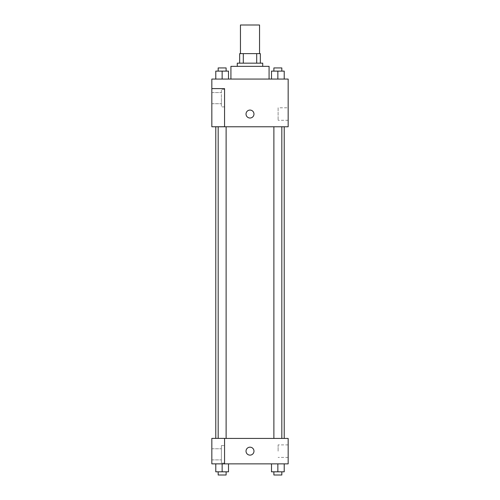 <?xml version="1.0" encoding="UTF-8"?>
<svg xmlns="http://www.w3.org/2000/svg" width="500" height="500" viewBox="0 0 500 500"><rect width="100%" height="100%" fill="white"/><g stroke="black" fill="none" stroke-linecap="round" stroke-linejoin="round"><path stroke-width="0.38" stroke-dasharray="2.5 1.88" d="M240.456 25L259.544 25M250 53.625L240.456 53.625L250 53.625M256.694 63.163L256.694 53.625L260.338 53.625L260.338 63.163L243.306 63.163L260.338 63.163M256.694 53.625L239.662 53.625M243.306 63.163L239.662 63.163L243.306 63.163L243.306 53.625M262.719 63.163L237.281 63.163M237.281 66.344L262.719 66.344L237.281 66.344M230.919 66.344L269.081 66.344M250 79.062L230.919 79.062L250 79.062M288.163 79.062L211.838 79.062L211.838 126.719L224.556 126.719L224.556 88.606L211.838 88.606L224.556 88.606L224.556 126.719L211.838 126.769L288.163 126.769L288.163 79.062M215.781 79.062L228.5 79.062L215.781 79.062L228.5 79.062L215.781 79.062L222.144 79.062L222.144 71.112L215.781 71.112L226.119 71.112L215.781 71.112L215.781 79.062L222.144 79.062L215.781 79.062L215.781 71.112L215.781 79.062L228.5 79.062L222.144 79.062L222.144 71.112L228.5 71.112L218.169 71.112L228.5 71.112L228.5 79.062L228.5 71.112M271.5 79.062L284.219 79.062L271.5 79.062L284.219 79.062L271.5 79.062L277.856 79.062L277.856 71.112L271.5 71.112L281.831 71.112L271.5 71.112L271.5 79.062L277.856 79.062L271.5 79.062L271.5 71.112L271.5 79.062L284.219 79.062L277.856 79.062L277.856 71.112L284.219 71.112L273.881 71.112L284.219 71.112L284.219 79.062L284.219 71.112M253.975 114.044A3.975 3.975 0 0 0 248.012 110.606A3.975 3.975 0 0 0 248.012 117.487A3.975 3.975 0 0 0 253.975 114.044A3.975 3.975 0 0 1 248.012 117.487A3.975 3.975 0 0 1 248.012 110.606A3.975 3.975 0 0 1 253.975 114.044M224.556 89.4L224.556 106.888L224.556 89.4L221.375 89.4L221.375 106.888L221.375 89.4L221.375 106.888L221.375 89.4L224.556 89.4L224.556 106.888L224.556 89.4M221.375 98.144L221.375 103.713L221.375 98.144M211.838 98.144L211.838 103.713L211.838 98.144M288.163 107.794L288.163 120.3L288.163 107.794L278.113 107.794L278.113 120.3L278.113 107.794M211.838 126.719L224.556 126.719L224.556 88.606L211.838 88.606M246.025 114.044A3.975 3.975 0 0 0 251.988 117.487A3.975 3.975 0 0 0 251.988 110.606A3.975 3.975 0 0 0 246.025 114.044M211.838 118.019L211.838 110.069L211.838 118.019M277.856 126.769L281.831 126.769L277.856 126.769M222.144 126.769L226.119 126.769L222.144 126.769M250 126.769L284.219 126.769L250 126.769M250 438.425L215.781 438.425L250 438.425M277.856 438.425L273.881 438.425L277.856 438.425M222.144 438.425L218.169 438.425L222.144 438.425M211.838 438.425L224.556 438.425L211.838 438.425L211.838 463.869L224.556 463.869L224.556 438.375L211.838 438.425M224.556 463.869L288.163 463.869L288.163 438.425L224.556 438.375L224.556 463.869L224.556 438.425M211.838 451.15L211.838 455.125L211.838 451.15M211.838 454.331L211.838 448.762L211.838 454.331M221.375 454.331L221.375 448.762L221.375 454.331M221.375 445.581L221.375 463.075L221.375 445.581L221.375 463.075L221.375 445.581L224.556 445.581L224.556 463.075L224.556 445.581L221.375 445.581M224.556 445.581L224.556 463.075L224.556 445.581M224.556 438.375L211.838 438.375L224.556 438.375M228.5 471.819L228.5 463.869L228.5 471.819L222.144 471.819L228.5 471.819L222.144 471.819L222.144 463.869L228.5 463.869L215.781 463.869L228.5 463.869L215.781 463.869L215.781 471.819L222.144 471.819L215.781 471.819L215.781 463.869L228.5 463.869L222.144 463.869L228.5 463.869L222.144 463.869L222.144 471.819L215.781 471.819L215.781 463.869M284.219 471.819L284.219 463.869L284.219 471.819L277.856 471.819L284.219 471.819L277.856 471.819L277.856 463.869L271.5 463.869L284.219 463.869L271.5 463.869L284.219 463.869L271.5 463.869L277.856 463.869L277.856 471.819L271.5 471.819L271.5 463.869L271.5 471.819L281.831 471.819L271.5 471.819L271.5 463.869M288.163 451.15L288.163 444.894L288.163 451.15M278.113 451.15L278.113 444.894L278.113 451.15M246.025 451.15A3.975 3.975 0 0 0 251.988 454.594A3.975 3.975 0 0 0 251.988 447.706A3.975 3.975 0 0 0 246.025 451.15M253.975 451.15A3.975 3.975 0 0 0 248.012 447.706A3.975 3.975 0 0 0 248.012 454.594A3.975 3.975 0 0 0 253.975 451.15A3.975 3.975 0 0 1 248.012 454.594A3.975 3.975 0 0 1 248.012 447.706A3.975 3.975 0 0 1 253.975 451.15M273.881 471.819L273.881 475L281.831 475L273.881 475L281.831 475L281.831 471.819L273.881 471.819L281.831 471.819M277.856 471.819L277.856 463.869M218.169 471.819L218.169 475L226.119 475L218.169 475L226.119 475L226.119 471.819L218.169 471.819L226.119 471.819M222.144 471.819L222.144 463.869M273.881 71.112L273.881 67.931L281.831 67.931L273.881 67.931L281.831 67.931L281.831 71.112M277.856 79.062L277.856 71.112M218.169 71.112L218.169 67.931L226.119 67.931L218.169 67.931L226.119 67.931L226.119 71.112M222.144 79.062L222.144 71.112M224.556 106.888L221.375 106.888L224.556 106.888M211.838 103.713L221.375 103.713L211.838 103.713M211.838 92.581L221.375 92.581L211.838 92.581M288.163 120.3L278.113 120.3M226.119 438.425L226.119 126.769M218.169 438.375L218.169 126.769M281.831 438.425L281.831 126.769M273.881 438.425L273.881 126.769M211.838 459.894L221.375 459.894L211.838 459.894M211.838 448.762L221.375 448.762L211.838 448.762M224.556 463.075L221.375 463.075L224.556 463.075M288.163 444.894L278.113 444.894M288.163 457.4L278.113 457.4"/><path stroke-width="0.75" d="M259.544 53.625L259.544 25L240.456 25L240.456 53.625M243.306 63.163L243.306 53.625L239.662 53.625L239.662 63.163L239.662 53.625M243.306 53.625L260.338 53.625L260.338 63.163M256.694 63.163L256.694 53.625M237.281 66.344L237.281 63.163L262.719 63.163L262.719 66.344M269.081 79.062L269.081 66.344L230.919 66.344L230.919 79.062M211.838 79.062L288.163 79.062L288.163 126.769L211.838 126.769L224.556 126.719L224.556 88.606L211.838 88.606L211.838 79.062M246.025 114.044A3.975 3.975 0 0 1 251.988 110.606A3.975 3.975 0 0 1 251.988 117.487A3.975 3.975 0 0 1 246.025 114.044M211.838 88.606L211.838 126.719M224.556 438.425L288.163 438.425L288.163 463.869L211.838 463.869L211.838 438.375L224.556 438.375L224.556 463.869M246.025 451.15A3.975 3.975 0 0 1 251.988 447.706A3.975 3.975 0 0 1 251.988 454.594A3.975 3.975 0 0 1 246.025 451.15M271.5 463.869L271.5 471.819L284.219 471.819L284.219 463.869L284.219 471.819M277.856 471.819L277.856 463.869M281.831 471.819L281.831 475L273.881 475L273.881 471.819M215.781 463.869L215.781 471.819L228.5 471.819L228.5 463.869L228.5 471.819M222.144 471.819L222.144 463.869M226.119 471.819L226.119 475L218.169 475L218.169 471.819M271.5 79.062L271.5 71.112L284.219 71.112L284.219 79.062L284.219 71.112M277.856 79.062L277.856 71.112M281.831 71.112L281.831 67.931L273.881 67.931L273.881 71.112M215.781 79.062L215.781 71.112L228.5 71.112L228.5 79.062L228.5 71.112M222.144 79.062L222.144 71.112M226.119 71.112L226.119 67.931L218.169 67.931L218.169 71.112M284.219 438.425L284.219 126.769M215.781 438.375L215.781 126.769M273.881 126.769L273.881 438.425M281.831 126.769L281.831 438.425M226.119 438.425L226.119 126.769M218.169 438.375L218.169 126.769"/></g></svg>
